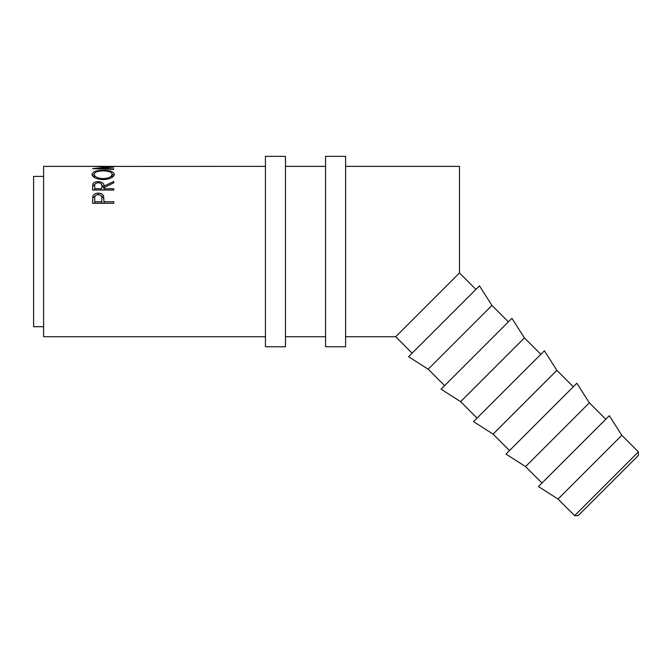 <?xml version="1.0" encoding="UTF-8"?>
<svg xmlns="http://www.w3.org/2000/svg" width="672" height="672" viewBox="0 0 672 672"><rect width="100%" height="100%" fill="white"/><g stroke="black" fill="none" stroke-linecap="round" stroke-linejoin="round"><path stroke-width="1.01" d="M638.4 451.87L638.4 455.414L578.172 515.642L574.627 515.642L638.4 451.87L621.81 435.288L609.319 415.699L538.457 486.562L558.037 499.061L621.81 435.288M574.627 515.642L558.037 499.061M605.774 419.244L589.344 402.822L576.853 383.233L505.991 454.096L525.571 466.595L589.344 402.822M542.002 483.017L525.571 466.595M573.308 386.778L556.878 370.356L544.387 350.776L473.525 421.63L493.105 434.129L556.878 370.356M509.536 450.551L493.105 434.129M540.842 354.312L524.412 337.89L511.921 318.31L441.059 389.164L460.639 401.663L524.412 337.89M477.07 418.085L460.639 401.663M508.376 321.846L491.946 305.424L479.455 285.844L408.593 356.698L428.182 369.197L491.946 305.424M444.604 385.619L428.182 369.197M92.56 203.263L92.87 196.14C93.685 194.166 95.474 193.158 98.246 193.124C101.086 193.158 102.883 194.208 103.631 196.274L103.975 201.709L113.77 201.709L113.77 203.263L92.56 203.263M92.56 190.033L92.845 184.136C93.601 182.498 95.399 181.658 98.23 181.608C102.337 181.91 104.252 183.431 103.975 186.169L113.77 181.448L113.77 182.818L103.975 187.698L103.975 188.731L113.77 188.731L113.77 190.033L92.56 190.033L92.845 186.119L95.021 184.195M92.014 174.359C92.56 171.679 96.272 170.318 103.152 170.285C109.948 170.31 113.669 171.646 114.307 174.292C113.744 177.366 110.057 179.155 103.253 179.651C96.44 179.206 92.694 177.442 92.014 174.359M98.473 168.857L98.473 168.42L113.77 167.084L98.507 166.429L265.44 166.379M98.473 168.42L113.77 168.882L113.77 169.361L92.56 168.672L109.956 167.059L92.56 166.396L113.24 166.379M475.91 289.38L459.48 272.958L459.48 166.379L345.61 166.379M265.44 336.731L43.621 336.731L43.621 166.379L106.042 166.379M43.621 326.71L33.6 326.71L33.6 176.4L43.621 176.4M412.138 353.153L395.716 336.731L459.48 272.958M113.77 169.361L113.77 168.882M103.152 170.285L103.152 170.873C97.616 170.957 94.634 172.108 94.189 174.325C94.685 176.828 97.709 178.273 103.244 178.651C108.738 178.256 111.703 176.812 112.132 174.325C111.72 172.099 108.721 170.948 103.152 170.873M112.115 174.065L114.005 175.493M92.324 175.51L94.206 174.065M111.905 177.509L112.132 174.325M94.189 174.325L94.458 177.534M103.244 179.651L103.244 178.651M92.845 184.136L92.845 186.119M98.23 181.608L98.23 182.708C95.5 183.053 94.34 184.195 94.735 186.119L94.735 188.731L101.8 188.731L101.833 186.169C102.203 184.204 101.002 183.044 98.221 182.708M101.497 184.212L103.975 188.084L103.975 186.169M103.975 188.731L103.975 190.033M101.833 188.101L101.8 188.731M94.735 188.731L94.735 190.033M92.56 201.415L92.87 197.77L96.13 195.082M92.87 196.14L92.87 197.77M98.246 193.124L98.246 194.838M100.43 195.098L103.631 197.896L103.975 201.995M103.631 196.274L103.631 197.896M103.975 201.709L103.975 203.179L113.77 203.263M101.85 200.29L101.8 203.179L94.735 203.179L94.735 201.709L101.8 201.709L101.85 198.736C102.22 196.367 101.027 194.956 98.255 194.519C95.542 194.922 94.366 196.291 94.735 198.618L94.735 201.709M101.8 201.709L101.8 203.179M285.482 251.555L285.482 156.358L265.44 156.358L265.44 346.752L285.482 346.752L285.482 251.555M345.61 251.555L345.61 156.358L325.567 156.358L325.567 346.752L345.61 346.752L345.61 251.555M325.567 166.379L285.482 166.379M395.716 336.731L345.61 336.731M325.567 336.731L285.482 336.731"/></g></svg>
